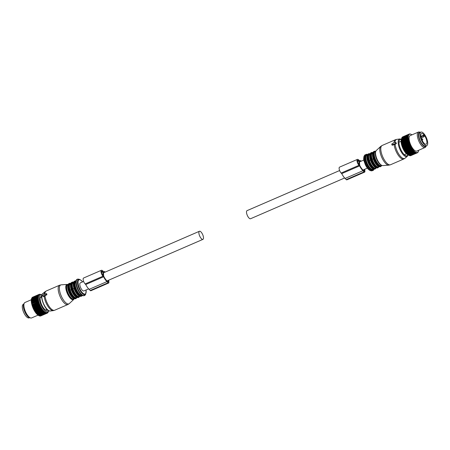 <?xml version="1.0" encoding="UTF-8"?>
<svg xmlns="http://www.w3.org/2000/svg" width="450" height="450" viewBox="0 0 450 450"><rect width="100%" height="100%" fill="white"/><g stroke="black" fill="none" stroke-linecap="round" stroke-linejoin="round"><path stroke-width="0.67" d="M23.602 304.234L23.231 304.397A7.352 2.768 66.6 0 0 22.5 308.745A7.352 2.768 66.6 0 0 25.448 315.506A7.352 2.768 66.6 0 0 29.076 317.886L29.453 317.728M420.924 132.114L419.732 132.626A7.352 2.768 66.6 0 0 419.001 136.98A7.352 2.768 66.6 0 0 421.948 143.741A7.352 2.768 66.6 0 0 425.576 146.121L426.769 145.603A7.352 2.768 66.6 0 0 427.5 141.255A7.352 2.768 66.6 0 0 424.553 134.494A7.352 2.768 66.6 0 0 420.924 132.114A7.352 2.768 66.6 0 0 420.193 136.463A7.352 2.768 66.6 0 0 423.141 143.224A7.352 2.768 66.6 0 0 426.769 145.603M424.406 135.405A5.811 2.188 66.6 0 0 421.537 133.526A5.811 2.188 66.6 0 0 420.958 136.963A5.811 2.188 66.6 0 0 423.287 142.312A5.811 2.188 66.6 0 0 426.156 144.191A5.811 2.188 66.6 0 0 426.735 140.754A5.811 2.188 66.6 0 0 424.406 135.405M423.388 135.844L424.041 136.749L424.142 136.148A5.811 2.188 66.6 0 0 423.81 135.664A5.811 2.188 66.6 0 0 423.489 135.242L423.388 135.844L420.947 136.907M420.857 136.384L423.489 135.242M424.041 136.749L421.206 137.976M33.171 307.963L39.606 305.179L40.32 305.342L33.266 308.396L33.171 307.963A10.226 3.848 -113.4 0 1 33.081 307.749L39.51 304.965L39.898 304.346L39.184 304.138A10.226 3.848 -113.4 0 1 39.099 303.919L32.67 306.703A10.226 3.848 -113.4 0 0 32.754 306.923L39.184 304.138M33.266 308.396L33.536 308.779L39.966 305.994L40.32 305.342M48.634 310.68A9.101 3.426 -113.4 0 1 44.218 309.949A9.101 3.426 -113.4 0 1 39.696 300.797A9.101 3.426 -113.4 0 1 41.861 295.059M47.554 309.96A7.549 2.841 -113.4 0 1 47.137 310.281A7.549 2.841 -113.4 0 1 40.455 301.23A7.549 2.841 -113.4 0 1 41.136 296.426A7.549 2.841 -113.4 0 1 41.653 296.336M40.568 307.204A10.226 3.848 -113.4 0 1 40.461 306.996L34.031 309.78A10.226 3.848 -113.4 0 0 34.138 309.988L40.568 307.204L41.271 307.249L40.989 307.957L34.56 310.748A10.226 3.848 -113.4 0 0 34.672 310.939L41.102 308.154A10.226 3.848 -113.4 0 1 40.989 307.957M48.302 311.805L48.527 311.062L48.302 311.805A10.226 3.848 -113.4 0 1 48.262 311.918L48.088 312.311A10.226 3.848 -113.4 0 1 48.038 312.407L47.812 312.716A10.226 3.848 -113.4 0 1 47.751 312.789L47.812 312.334L47.486 313.014A10.226 3.848 -113.4 0 1 47.407 313.065L47.464 312.553L47.104 313.2A10.226 3.848 -113.4 0 1 47.014 313.223L47.07 312.666L46.671 313.267A10.226 3.848 -113.4 0 1 46.575 313.267L46.637 312.666L46.198 313.223A10.226 3.848 -113.4 0 1 46.097 313.2L46.164 312.553L45.692 313.065A10.226 3.848 -113.4 0 1 45.579 313.014L45.658 312.339L45.152 312.789A10.226 3.848 -113.4 0 1 45.039 312.722L45.129 312.013L44.589 312.407A10.226 3.848 -113.4 0 1 44.471 312.311L44.584 311.586L44.01 311.918A10.226 3.848 -113.4 0 1 43.886 311.805L44.021 311.062L43.419 311.332A10.226 3.848 -113.4 0 1 43.296 311.197L43.453 310.449L42.829 310.652A10.226 3.848 -113.4 0 1 42.705 310.5L42.891 309.746L42.238 309.892A10.226 3.848 -113.4 0 1 42.114 309.724L42.334 308.976L41.659 309.054A10.226 3.848 -113.4 0 1 41.541 308.874L41.788 308.137L41.102 308.154M38.227 301.033A10.226 3.848 -113.4 0 1 38.199 300.892A10.226 3.848 -113.4 0 1 38.182 300.825L31.753 303.609A10.226 3.848 -113.4 0 0 31.77 303.677A10.226 3.848 -113.4 0 0 31.798 303.817L38.227 301.033L38.931 301.371L32.001 304.622A10.226 3.848 -113.4 0 0 32.062 304.836L38.492 302.051A10.226 3.848 -113.4 0 1 38.43 301.838M39.099 303.919L39.527 303.351L38.812 303.092A10.226 3.848 -113.4 0 1 38.739 302.873L39.201 302.349L38.492 302.051M40.461 306.996L40.776 306.309L40.067 306.202A10.226 3.848 -113.4 0 1 39.966 305.994M41.22 294.733L40.517 294.407A10.226 3.848 -113.4 0 0 40.41 294.373L40.331 294.407M38.182 300.825L38.711 300.414L38.025 300.049A10.226 3.848 -113.4 0 1 37.991 299.846L38.554 299.498L37.89 299.109A10.226 3.848 -113.4 0 1 37.867 298.918L38.458 298.631L37.811 298.226A10.226 3.848 -113.4 0 1 37.806 298.046L38.424 297.827L37.8 297.411A10.226 3.848 -113.4 0 1 37.811 297.248L38.453 297.09L37.856 296.668A10.226 3.848 -113.4 0 1 37.879 296.527L38.542 296.432L37.98 296.016A10.226 3.848 -113.4 0 1 38.014 295.892L38.694 295.858L38.16 295.459A10.226 3.848 -113.4 0 1 38.205 295.352L38.908 295.386L38.407 295.003A10.226 3.848 -113.4 0 1 38.464 294.919L39.172 295.009L38.706 294.649A10.226 3.848 -113.4 0 1 38.779 294.587L39.493 294.733L39.066 294.407A10.226 3.848 -113.4 0 1 39.116 294.384A10.226 3.848 -113.4 0 1 39.144 294.373L39.864 294.57L39.471 294.283A10.226 3.848 -113.4 0 1 39.561 294.266L39.921 294.266A10.226 3.848 -113.4 0 1 40.022 294.283L40.41 294.373M40.618 296.865A7.549 2.841 -113.4 0 1 41.377 297.141M46.783 309.611A7.549 2.841 -113.4 0 1 46.462 310.354M41.541 308.874L35.111 311.659A10.226 3.848 -113.4 0 0 35.229 311.839L41.659 309.054M42.238 309.892L35.809 312.677A10.226 3.848 -113.4 0 1 35.685 312.508L42.114 309.724M42.829 310.652L36.399 313.442A10.226 3.848 -113.4 0 1 36.276 313.284L42.705 310.5M43.419 311.332L36.99 314.117A10.226 3.848 -113.4 0 1 36.866 313.982L43.296 311.197M44.01 311.918L37.581 314.707A10.226 3.848 -113.4 0 1 37.457 314.589L43.886 311.805M44.589 312.407L38.16 315.191A10.226 3.848 -113.4 0 1 38.042 315.101L44.471 312.311M45.152 312.789L38.723 315.574A10.226 3.848 -113.4 0 1 38.61 315.506L45.039 312.722M45.692 313.065L39.262 315.849A10.226 3.848 -113.4 0 1 39.15 315.799L45.579 313.014M46.198 313.223L39.769 316.007A10.226 3.848 -113.4 0 1 39.667 315.984L46.097 313.2M46.671 313.267L40.241 316.058A10.226 3.848 -113.4 0 1 40.146 316.058L46.575 313.267M47.407 313.065L40.674 315.984A10.226 3.848 -113.4 0 1 40.584 316.007L47.014 313.223M38.812 303.092L32.383 305.876A10.226 3.848 -113.4 0 1 32.31 305.657L38.739 302.873M40.067 306.202L33.637 308.993A10.226 3.848 -113.4 0 1 33.536 308.779M39.088 294.396L32.715 297.157A10.226 3.848 -113.4 0 0 32.687 297.169A10.226 3.848 -113.4 0 0 32.636 297.191L39.066 294.407M38.779 294.587L32.349 297.377A10.226 3.848 -113.4 0 0 32.276 297.433L38.706 294.649M38.464 294.919L32.034 297.703A10.226 3.848 -113.4 0 0 31.978 297.787L38.407 295.003M38.16 295.459L31.731 298.243A10.226 3.848 -113.4 0 1 31.776 298.142L38.205 295.352M37.98 296.016L31.551 298.8A10.226 3.848 -113.4 0 1 31.579 298.676L31.731 298.243M38.014 295.892L31.523 298.862A9.945 3.741 66.6 0 0 31.506 298.918A9.945 3.741 66.6 0 0 31.421 299.261L31.551 298.8M37.856 296.668L31.427 299.458A10.226 3.848 -113.4 0 1 31.449 299.312L37.879 296.527M37.8 297.411L31.371 300.195A10.226 3.848 -113.4 0 1 31.382 300.032L37.811 297.248M37.811 298.226L31.382 301.011A10.226 3.848 -113.4 0 1 31.376 300.836L37.806 298.046M37.89 299.109L31.461 301.894A10.226 3.848 -113.4 0 1 31.438 301.702L37.867 298.918M37.991 299.846L31.562 302.631A10.226 3.848 -113.4 0 0 31.596 302.833L38.025 300.049M40.776 306.309L33.75 309.566A9.945 3.741 66.6 0 0 34.093 310.219L34.138 309.988M33.75 309.566L34.031 309.78M41.271 307.249L34.217 310.303L34.56 310.748M34.256 310.517A9.945 3.741 66.6 0 0 34.616 311.136L34.672 310.939M41.788 308.137L34.734 311.197L35.111 311.659M34.791 311.417A9.945 3.741 66.6 0 0 35.168 311.996L35.229 311.839M42.334 308.976L35.342 312.261A9.945 3.741 66.6 0 0 35.73 312.795L35.809 312.677M35.342 312.261L35.685 312.508M42.891 309.746L35.91 313.031A9.945 3.741 66.6 0 0 36.304 313.521L36.399 313.442M35.91 313.031L36.276 313.284M43.453 310.449L36.489 313.729A9.945 3.741 66.6 0 0 36.883 314.156L36.99 314.117M36.489 313.729L36.866 313.982M36.968 314.128L37.063 314.342A9.945 3.741 66.6 0 0 37.457 314.707L37.581 314.707M37.063 314.342L37.457 314.589M37.558 314.707L37.631 314.859A9.945 3.741 66.6 0 0 38.014 315.157L38.16 315.191M37.631 314.859L38.042 315.101M38.137 315.186L38.188 315.276A9.945 3.741 66.6 0 0 38.559 315.506L38.723 315.574M38.188 315.276L38.61 315.506M39.234 315.799L39.667 315.984M39.707 315.894L40.146 316.058M40.146 315.872L40.584 316.007M38.711 300.414L31.601 303.564A9.945 3.741 66.6 0 0 31.663 303.857A9.945 3.741 66.6 0 0 31.753 304.228L31.798 303.817M38.931 301.371L32.001 304.622M31.832 304.543A9.945 3.741 66.6 0 0 32.023 305.224L32.062 304.836M39.201 302.349L32.119 305.544A9.945 3.741 66.6 0 0 32.344 306.236L32.383 305.876M39.527 303.351L32.456 306.562A9.945 3.741 66.6 0 0 32.715 307.254L32.754 306.923M39.898 304.346L32.844 307.581A9.945 3.741 66.6 0 0 33.137 308.267M33.277 308.582A9.945 3.741 66.6 0 0 33.598 309.257L33.637 308.993M32.422 297.596L32.636 297.191M32.085 297.861L32.276 297.433M31.809 298.226L31.978 297.787M31.449 299.312L31.382 299.458A9.945 3.741 66.6 0 0 31.32 299.914L31.427 299.458M31.382 300.032L31.297 300.139A9.945 3.741 66.6 0 0 31.281 300.651L31.371 300.195M31.376 300.836L31.281 300.904A9.945 3.741 66.6 0 0 31.303 301.466L31.382 301.011M38.458 298.631L31.326 301.736A9.945 3.741 66.6 0 0 31.393 302.338L31.461 301.894M38.554 299.498L31.562 302.631M31.433 302.625A9.945 3.741 66.6 0 0 31.539 303.261L31.596 302.833M38.019 315.157L31.641 317.925A8.404 3.161 -113.4 0 1 30.864 318.004A8.404 3.161 -113.4 0 1 24.199 307.851A8.404 3.161 -113.4 0 1 24.373 303.013A8.404 3.161 -113.4 0 1 24.958 302.501L31.337 299.739M24.373 303.013L23.799 303.857A7.836 2.948 66.6 0 0 23.642 308.374A7.836 2.948 66.6 0 0 29.857 317.841L30.864 318.004M403.239 147.651L403.183 148.146L410.237 145.086L409.669 144.866L403.239 147.651A10.226 3.848 -113.4 0 1 403.149 147.431L402.817 146.604A10.226 3.848 -113.4 0 1 402.739 146.391L402.446 145.558A10.226 3.848 -113.4 0 1 402.373 145.339L402.126 144.523A10.226 3.848 -113.4 0 1 402.069 144.304L401.867 143.505A10.226 3.848 -113.4 0 1 401.833 143.364A10.226 3.848 -113.4 0 1 401.816 143.291L401.664 142.521A10.226 3.848 -113.4 0 1 401.631 142.318L401.524 141.576A10.226 3.848 -113.4 0 1 401.501 141.39L401.451 140.692A10.226 3.848 -113.4 0 1 401.439 140.518L401.439 139.877A10.226 3.848 -113.4 0 1 401.445 139.719L401.496 139.14A10.226 3.848 -113.4 0 1 401.512 138.994L401.614 138.487A10.226 3.848 -113.4 0 1 401.647 138.364L408.077 135.579A10.226 3.848 -113.4 0 0 408.043 135.703L401.614 138.487M403.183 148.146L403.605 148.461L410.248 145.277A9.945 3.741 66.6 0 0 410.569 145.952L403.706 148.674A10.226 3.848 -113.4 0 1 403.605 148.461M408.814 155.289L407.897 154.834A9.101 3.426 -113.4 0 1 401.428 144.09A9.101 3.426 -113.4 0 1 401.282 139.567L401.614 138.471M410.569 145.952L403.639 149.113L404.1 149.468A10.226 3.848 -113.4 0 0 404.207 149.67L404.623 150.429A10.226 3.848 -113.4 0 0 404.741 150.626L405.18 151.341A10.226 3.848 -113.4 0 0 405.298 151.526L405.754 152.196A10.226 3.848 -113.4 0 0 405.877 152.364L406.339 152.972A10.226 3.848 -113.4 0 0 406.463 153.124L406.935 153.669A10.226 3.848 -113.4 0 0 407.059 153.804L407.526 154.277A10.226 3.848 -113.4 0 0 407.649 154.389L408.105 154.783A10.226 3.848 -113.4 0 0 408.229 154.879L408.673 155.188A10.226 3.848 -113.4 0 0 408.791 155.261L409.219 155.486A10.226 3.848 -113.4 0 0 409.331 155.531L415.761 152.747A10.226 3.848 -113.4 0 1 415.648 152.702L409.219 155.486L408.521 155.143M403.639 149.113L403.706 148.674M410.698 146.059L410.721 146.261A9.945 3.741 66.6 0 0 411.064 146.914L411.227 147.206A9.945 3.741 66.6 0 0 411.593 147.831L411.761 148.106A9.945 3.741 66.6 0 0 412.138 148.691L412.318 148.95A9.945 3.741 66.6 0 0 412.706 149.49L412.886 149.726A9.945 3.741 66.6 0 0 413.28 150.21L413.46 150.424A9.945 3.741 66.6 0 0 413.854 150.851L414.039 151.037A9.945 3.741 66.6 0 0 414.428 151.397L414.608 151.554A9.945 3.741 66.6 0 0 414.99 151.852L415.164 151.971A9.945 3.741 66.6 0 0 415.53 152.196L415.699 152.286A9.945 3.741 66.6 0 0 416.048 152.438L416.205 152.488A9.945 3.741 66.6 0 0 416.537 152.567L416.683 152.584A9.945 3.741 66.6 0 0 416.987 152.584L417.116 152.567A9.945 3.741 66.6 0 0 417.392 152.488L417.51 152.438A9.945 3.741 66.6 0 0 417.752 152.286L417.549 152.702A10.226 3.848 -113.4 0 1 417.476 152.747L410.738 155.672A10.226 3.848 -113.4 0 1 410.653 155.694L410.512 155.649M416.987 152.584L410.31 155.739A10.226 3.848 -113.4 0 1 410.214 155.739L409.5 155.469M416.537 152.567L409.838 155.694A10.226 3.848 -113.4 0 1 409.736 155.672L409.027 155.362M401.558 138.668L401.799 137.931A10.226 3.848 -113.4 0 1 401.844 137.824L408.274 135.039A10.226 3.848 -113.4 0 0 408.229 135.141L401.799 137.931M401.771 138.189L402.041 137.469A10.226 3.848 -113.4 0 1 402.103 137.391L408.532 134.601A10.226 3.848 -113.4 0 0 408.471 134.685L402.041 137.469M402.036 137.812L402.345 137.121A10.226 3.848 -113.4 0 1 402.412 137.059L408.842 134.274A10.226 3.848 -113.4 0 0 408.774 134.336L402.345 137.121M402.66 136.952L402.699 136.879A10.226 3.848 -113.4 0 1 402.756 136.856A10.226 3.848 -113.4 0 1 402.784 136.845L409.157 134.078M411.064 146.914L410.636 146.886A10.226 3.848 -113.4 0 1 410.529 146.678L404.1 149.468M410.636 146.886L404.207 149.67M411.593 147.831L404.741 150.626M411.171 147.842A10.226 3.848 -113.4 0 1 411.053 147.645L404.623 150.429M412.138 148.691L405.298 151.526M411.728 148.742A10.226 3.848 -113.4 0 1 411.609 148.556L405.18 151.341M412.706 149.49L412.307 149.574A10.226 3.848 -113.4 0 1 412.183 149.406L405.754 152.196M412.307 149.574L405.877 152.364M413.28 150.21L412.892 150.339A10.226 3.848 -113.4 0 1 412.768 150.188L406.339 152.972M412.892 150.339L406.463 153.124M413.854 150.851L413.488 151.02A10.226 3.848 -113.4 0 1 413.364 150.885L406.935 153.669M413.488 151.02L407.059 153.804M414.428 151.397L414.079 151.605A10.226 3.848 -113.4 0 1 413.955 151.487L407.526 154.277M414.079 151.605L407.649 154.389M414.99 151.852L414.658 152.094A10.226 3.848 -113.4 0 1 414.534 151.999L408.105 154.783M414.658 152.094L408.229 154.879M415.53 152.196L415.221 152.477A10.226 3.848 -113.4 0 1 415.103 152.404L408.673 155.188M415.221 152.477L408.791 155.261M416.267 152.91A10.226 3.848 -113.4 0 1 416.166 152.882L409.736 155.672M416.739 152.955A10.226 3.848 -113.4 0 1 416.644 152.955L410.214 155.739M417.392 152.488L417.167 152.882A10.226 3.848 -113.4 0 1 417.082 152.91L410.653 155.694M417.752 152.286L417.853 152.196A9.945 3.741 66.6 0 0 418.061 151.971L417.881 152.404A10.226 3.848 -113.4 0 1 417.814 152.477L417.617 152.561M418.061 151.971L418.146 151.847A9.945 3.741 66.6 0 0 418.314 151.554L418.151 151.999A10.226 3.848 -113.4 0 1 418.101 152.089L417.988 152.139M418.314 151.554L418.382 151.397A9.945 3.741 66.6 0 0 418.494 151.082A9.945 3.741 66.6 0 0 418.506 151.031L418.371 151.487A10.226 3.848 -113.4 0 1 418.326 151.605L418.286 151.622M411.981 134.843A9.945 3.741 66.6 0 0 411.711 134.657L411.542 134.55A9.945 3.741 66.6 0 0 411.266 134.404A9.945 3.741 66.6 0 0 411.182 134.364L411.019 134.291A9.945 3.741 66.6 0 0 410.676 134.179L410.524 134.139A9.945 3.741 66.6 0 0 410.209 134.106L410.068 134.106A9.945 3.741 66.6 0 0 409.781 134.139L409.652 134.179A9.945 3.741 66.6 0 0 409.393 134.291L409.281 134.364A9.945 3.741 66.6 0 0 409.061 134.55L408.966 134.657A9.945 3.741 66.6 0 0 408.78 134.921L408.701 135.056A9.945 3.741 66.6 0 0 408.555 135.388L408.499 135.557A9.945 3.741 66.6 0 0 408.392 135.956L408.353 136.153A9.945 3.741 66.6 0 0 408.291 136.609L408.274 136.834A9.945 3.741 66.6 0 0 408.251 137.346L408.251 137.593A9.945 3.741 66.6 0 0 408.274 138.156L408.296 138.426A9.945 3.741 66.6 0 0 408.364 139.028L408.403 139.32A9.945 3.741 66.6 0 0 408.516 139.956L408.572 140.259A9.945 3.741 66.6 0 0 408.639 140.552A9.945 3.741 66.6 0 0 408.724 140.923L408.296 140.715L401.867 143.505M408.296 140.715A10.226 3.848 -113.4 0 1 408.262 140.574A10.226 3.848 -113.4 0 1 408.251 140.507L401.816 143.291M408.724 140.923L408.803 141.233A9.945 3.741 66.6 0 0 408.994 141.919L408.561 141.733A10.226 3.848 -113.4 0 1 408.499 141.519L402.069 144.304M408.561 141.733L402.126 144.523M408.994 141.919L409.089 142.239A9.945 3.741 66.6 0 0 409.314 142.931L408.876 142.774A10.226 3.848 -113.4 0 1 408.808 142.554L402.373 145.339M408.876 142.774L402.446 145.558M409.314 142.931L409.427 143.252A9.945 3.741 66.6 0 0 409.691 143.949L402.817 146.604M409.247 143.82A10.226 3.848 -113.4 0 1 409.168 143.601L402.739 146.391M409.669 144.866A10.226 3.848 -113.4 0 1 409.579 144.647L403.149 147.431M410.479 134.055A10.226 3.848 -113.4 0 1 410.586 134.094L411.019 134.291M410.209 134.106L409.832 134.021M409.989 133.954A10.226 3.848 -113.4 0 1 410.085 133.965L410.524 134.139M409.781 134.139L409.281 134.078M409.539 133.965A10.226 3.848 -113.4 0 1 409.629 133.954L410.068 134.106M409.393 134.291L402.699 136.879M409.129 134.094A10.226 3.848 -113.4 0 1 409.185 134.066A10.226 3.848 -113.4 0 1 409.213 134.055L409.652 134.179M408.291 136.609L407.925 136.356A10.226 3.848 -113.4 0 1 407.942 136.209L401.512 138.994M407.925 136.356L401.496 139.14M408.251 137.346L407.869 137.093A10.226 3.848 -113.4 0 1 407.874 136.935L401.445 139.719M407.869 137.093L401.439 139.877M408.274 138.156L407.88 137.908A10.226 3.848 -113.4 0 1 407.874 137.734L401.439 140.518M407.88 137.908L401.451 140.692M408.364 139.028L407.953 138.791A10.226 3.848 -113.4 0 1 407.931 138.606L401.501 141.39M407.953 138.791L401.524 141.576M408.516 139.956L408.094 139.731L401.664 142.521M408.094 139.731A10.226 3.848 -113.4 0 1 408.06 139.534L401.631 142.318M410.721 146.261L410.529 146.678M411.227 147.206L411.053 147.645M411.761 148.106L411.609 148.556M412.318 148.95L412.183 149.406M412.886 149.726L412.768 150.188M413.46 150.424L413.364 150.885M414.039 151.037L413.955 151.487M414.608 151.554L414.534 151.999M415.164 151.971L415.103 152.404M415.699 152.286L415.648 152.702M416.048 152.438L415.761 152.747M416.205 152.488L416.166 152.882M416.683 152.584L416.644 152.955M417.116 152.567L417.082 152.91M417.51 152.438L417.476 152.747M417.853 152.196L417.814 152.477M418.494 151.014L418.371 151.487M418.556 150.851A9.945 3.741 66.6 0 0 418.641 150.424L418.596 150.289M408.803 141.233L408.499 141.519M409.089 142.239L408.808 142.554M409.427 143.252L409.168 143.601M409.691 143.949L409.579 144.647M409.815 144.27A9.945 3.741 66.6 0 0 410.108 144.962M409.061 134.55L408.774 134.336M409.281 134.364L408.842 134.274M408.78 134.921L408.471 134.685M408.966 134.657L408.532 134.601M408.701 135.056L408.274 135.039M408.555 135.388L408.229 135.141M408.499 135.557L408.077 135.579M408.392 135.956L408.043 135.703M408.353 136.153L407.942 136.209M408.274 136.834L407.874 136.935M408.251 137.593L407.874 137.734M408.296 138.426L407.931 138.606M408.403 139.32L408.06 139.534M408.572 140.259L408.251 140.507M426.201 146.143L425.627 146.987A8.404 3.161 -113.4 0 1 425.042 147.499L416.829 151.059A8.404 3.161 -113.4 0 1 409.387 140.985A8.404 3.161 -113.4 0 1 410.147 135.636L418.359 132.075A8.404 3.161 -113.4 0 1 419.136 131.996L420.142 132.159A7.836 2.948 66.6 0 0 418.714 137.222A7.836 2.948 66.6 0 0 422.348 144.81A7.836 2.948 66.6 0 0 426.201 146.143A7.836 2.948 66.6 0 0 426.397 145.766M425.042 147.499A8.404 3.161 -113.4 0 1 417.606 137.424A8.404 3.161 -113.4 0 1 418.359 132.075M423.354 145.333A7.144 2.689 -113.4 0 1 419.051 137.419A7.144 2.689 -113.4 0 1 418.787 134.786M420.548 132.272A7.836 2.948 66.6 0 0 420.142 132.159M408.628 140.164L401.574 143.218M411.188 146.993L404.134 150.053M408.476 139.247L401.417 142.301M411.711 147.887L404.651 150.947M408.375 138.381L401.321 141.435M412.251 148.725L405.197 151.779M412.808 149.496L405.754 152.556M413.37 150.193L406.316 153.253M409.821 144.096L402.761 147.156M409.118 142.099L402.064 145.153M409.444 143.094L402.39 146.154M408.848 141.12L401.794 144.174M46.457 293.653L44.303 294.368L43.914 294.126L42.474 295.824L44.044 295.993L44.376 295.447L46.282 294.621L46.457 293.653L46.828 294.019A10.502 3.954 -113.4 0 0 46.873 294.671L46.502 294.3M46.873 294.671L44.758 295.824L44.483 296.426L43.189 296.483L42.564 295.864M44.758 295.824L44.376 295.447M70.942 283.343L70.425 283.567A7.701 2.897 66.6 0 0 69.784 284.203A7.701 2.897 66.6 0 0 70.194 290.143L71.207 289.704A7.701 2.897 66.6 0 0 76.657 297.298M70.481 284.895L69.784 284.203L70.796 283.764C70.217 285.036 70.352 287.016 71.207 289.704M73.744 282.133L73.221 282.358A7.701 2.897 66.6 0 0 72.585 282.994A7.701 2.897 66.6 0 0 72.996 288.934L74.008 288.495A7.701 2.897 66.6 0 0 79.453 296.083M73.277 283.68L72.585 282.994L73.592 282.555C73.013 283.821 73.153 285.801 74.008 288.495M391.759 144.067L392.057 144.827L393.964 144L394.346 144.242L395.792 142.543L394.217 142.374L391.759 144.067M396.321 143.117L395.831 142.633M395.724 142.875L396.349 143.494L394.779 144.675L394.346 144.242M392.057 144.827L392.434 145.204L394.346 144.382M372.814 152.933A7.701 2.897 66.6 0 0 373.23 158.873A7.701 2.897 66.6 0 0 378.675 166.461M372.96 152.505L372.442 152.73A7.701 2.897 66.6 0 0 371.801 153.366L372.814 152.927M372.499 154.058L371.801 153.366C371.222 154.637 371.357 156.617 372.218 159.311L373.23 158.873M370.164 153.72L369.641 153.945A7.701 2.897 66.6 0 0 369.006 154.581L370.018 154.142A7.701 2.897 66.6 0 0 370.429 160.082A7.701 2.897 66.6 0 0 375.879 167.676M369.703 155.267L369.006 154.581C368.426 155.846 368.561 157.826 369.416 160.521L370.429 160.082M83.621 281.441L80.364 282.847A4.41 1.659 66.6 0 0 79.808 284.608A4.41 1.659 66.6 0 0 81.416 289.114A4.41 1.659 66.6 0 0 83.869 290.947L88.639 288.877M198.877 233.027A4.41 1.659 66.6 0 0 200.486 237.527A4.41 1.659 66.6 0 0 202.939 239.366A4.41 1.659 66.6 0 0 203.496 237.606A4.41 1.659 66.6 0 0 201.887 233.106A4.41 1.659 66.6 0 0 199.434 231.266A4.41 1.659 66.6 0 0 198.877 233.027M339.621 170.539L247.061 210.634A4.41 1.659 66.6 0 0 246.504 212.394A4.41 1.659 66.6 0 0 248.113 216.894A4.41 1.659 66.6 0 0 250.566 218.734L344.638 177.981M40.376 297.354A7.144 2.689 -113.4 0 1 40.477 297.366L40.759 297.411M46.159 309.881L46.001 310.112A7.144 2.689 -113.4 0 1 45.939 310.196M105.272 272.059A10.164 3.825 66.6 0 0 103.224 271.384L102.634 270.799A3.499 1.316 66.6 0 0 101.43 270.287L83.571 278.027A3.499 1.316 66.6 0 0 83.329 280.541A3.499 1.316 66.6 0 0 85.151 283.939L85.736 284.518A10.164 3.825 66.6 0 0 89.089 289.356L90.248 290.503A1.682 0.63 66.6 0 0 90.827 290.751L108.686 283.011A1.682 0.63 66.6 0 0 108.9 282.341L108.748 280.17M90.248 290.503L108.112 282.763A1.682 0.63 66.6 0 0 108.686 283.011M108.112 282.763L106.948 281.616A10.164 3.825 66.6 0 1 103.596 276.784L103.011 276.199A3.499 1.316 66.6 0 1 101.188 272.807A3.499 1.316 66.6 0 1 101.43 270.287M102.69 271.558A2.52 0.951 66.6 0 0 101.818 271.187A2.52 0.951 66.6 0 0 101.644 272.998A2.52 0.951 66.6 0 0 102.96 275.445L102.909 271.772L101.498 272.07M108.034 281.987L108.388 281.835L108.056 282.009L106.897 280.862A9.186 3.454 66.6 0 1 103.686 276.131L103.427 272.323A9.186 3.454 66.6 0 1 104.484 272.402M108.388 281.835L108.287 280.367M85.736 284.518L103.596 276.784M101.52 272.374L102.909 271.772M361.271 161.156A10.164 3.825 66.6 0 0 359.218 160.481L358.633 159.902A3.499 1.316 66.6 0 0 357.429 159.39A3.499 1.316 66.6 0 0 357.188 161.904A3.499 1.316 66.6 0 0 359.01 165.302L359.595 165.881A10.164 3.825 66.6 0 0 362.947 170.713L364.106 171.866A1.682 0.63 66.6 0 0 364.686 172.108A1.682 0.63 66.6 0 0 364.899 171.439L364.748 169.268M358.909 160.875L358.684 160.656A2.52 0.951 66.6 0 0 357.817 160.29A2.52 0.951 66.6 0 0 357.643 162.101A2.52 0.951 66.6 0 0 358.954 164.542L358.909 160.875L357.519 161.477M360.484 161.499A9.186 3.454 66.6 0 0 359.421 161.421L359.685 165.234A9.186 3.454 66.6 0 0 362.897 169.959L364.298 171.214L364.286 169.47M357.429 159.39L339.57 167.124A3.499 1.316 66.6 0 0 339.322 169.644A3.499 1.316 66.6 0 0 341.151 173.036L341.736 173.621A10.164 3.825 66.6 0 0 345.088 178.453L346.247 179.601A1.682 0.63 66.6 0 0 346.826 179.848L364.686 172.108M341.736 173.621L359.595 165.881M418.849 136.018A6.829 2.571 66.6 0 0 419.147 137.801M421.402 143.01A6.829 2.571 66.6 0 0 421.762 143.533A6.829 2.571 66.6 0 0 422.499 144.444M422.376 140.102L421.847 139.742M421.734 139.483L421.881 138.898M44.483 296.426L44.044 295.993M44.786 296.044L44.392 295.656M46.659 294.998L46.282 294.621M44.989 295.723A10.502 3.954 66.6 0 0 53.567 310.343A10.502 3.954 66.6 0 0 54.613 310.258L67.866 304.521A10.502 3.954 66.6 0 1 66.819 304.605A10.502 3.954 66.6 0 1 59.563 295.217A10.502 3.954 66.6 0 1 59.512 285.244L46.266 290.981A10.502 3.954 66.6 0 0 44.91 294.103M46.266 290.981L45.034 291.741A10.361 3.898 66.6 0 0 44.1 294.024M45.034 291.741L42.722 293.653A9.518 3.583 66.6 0 0 43.284 302.968A9.518 3.583 66.6 0 0 49.674 310.989A9.518 3.583 66.6 0 0 50.242 311.017L53.218 310.641A10.361 3.898 66.6 0 1 52.599 310.613A10.361 3.898 66.6 0 1 44.167 296.426M69.317 303.564L73.749 299.447A8.263 3.111 -113.4 0 1 72.579 299.745A8.263 3.111 -113.4 0 1 66.69 291.853A8.263 3.111 -113.4 0 1 67.236 284.417L61.206 284.833A10.299 3.876 66.6 0 0 60.519 294.103A10.299 3.876 66.6 0 0 67.86 303.936A10.299 3.876 66.6 0 0 69.317 303.564L67.866 304.521M68.13 284.563L67.236 284.417A8.263 3.111 -113.4 0 1 67.657 284.445M68.023 284.608A7.993 3.009 66.6 0 0 67.967 284.597A7.993 3.009 66.6 0 0 66.876 291.313A7.993 3.009 66.6 0 0 72.731 299.396A7.993 3.009 66.6 0 0 74.143 298.744M68.147 284.558L67.624 284.782A7.701 2.897 66.6 0 0 67.663 292.095A7.701 2.897 66.6 0 0 72.984 298.98A7.701 2.897 66.6 0 0 73.749 298.918L74.272 298.693M67.995 284.979A7.701 2.897 66.6 0 0 69.041 292.562A7.701 2.897 66.6 0 0 73.862 298.507M68.31 284.417A7.982 3.004 66.6 0 0 69.249 292.382A7.982 3.004 66.6 0 0 74.413 298.654M69.086 283.539A8.263 3.111 66.6 0 0 69.126 291.386A8.263 3.111 66.6 0 0 74.835 298.766A8.263 3.111 66.6 0 0 75.656 298.704L74.627 298.794C70.616 298.311 65.301 284.889 69.086 283.539L69.525 283.348A8.263 3.111 66.6 0 0 69.564 291.195A8.263 3.111 66.6 0 0 75.274 298.581A8.263 3.111 66.6 0 0 76.095 298.513L77.04 297.495M70.346 283.281A8.263 3.111 66.6 0 0 69.525 283.348L70.914 283.359M70.808 283.404A7.982 3.004 66.6 0 0 70.768 283.393A7.982 3.004 66.6 0 0 69.683 290.098A7.982 3.004 66.6 0 0 75.527 298.176A7.982 3.004 66.6 0 0 76.933 297.54M70.194 290.143A7.701 2.897 66.6 0 0 75.78 297.771A7.701 2.897 66.6 0 0 76.545 297.703L77.068 297.478M71.111 283.202A7.982 3.004 66.6 0 0 72.045 291.173A7.982 3.004 66.6 0 0 77.214 297.444M71.888 282.324A8.263 3.111 66.6 0 0 71.927 290.171A8.263 3.111 66.6 0 0 77.631 297.557A8.263 3.111 66.6 0 0 78.457 297.489L77.428 297.579C73.412 297.096 68.096 283.674 71.888 282.324L72.326 282.133A8.263 3.111 66.6 0 0 72.366 289.98A8.263 3.111 66.6 0 0 78.069 297.366A8.263 3.111 66.6 0 0 78.896 297.298L79.836 296.28M73.147 282.066A8.263 3.111 66.6 0 0 72.326 282.133L73.71 282.144M73.609 282.189A7.982 3.004 66.6 0 0 73.569 282.184A7.982 3.004 66.6 0 0 72.484 288.889A7.982 3.004 66.6 0 0 78.323 296.961A7.982 3.004 66.6 0 0 79.729 296.325M72.996 288.934A7.701 2.897 66.6 0 0 78.576 296.556A7.701 2.897 66.6 0 0 79.346 296.494L79.864 296.269M73.907 281.993A7.982 3.004 66.6 0 0 74.841 289.957A7.982 3.004 66.6 0 0 80.01 296.229M74.683 281.115A8.263 3.111 66.6 0 0 74.722 288.962A8.263 3.111 66.6 0 0 80.432 296.342A8.263 3.111 66.6 0 0 81.253 296.28L80.224 296.37C76.213 295.886 70.898 282.465 74.683 281.115L75.122 280.924A8.263 3.111 66.6 0 0 75.161 288.771A8.263 3.111 66.6 0 0 80.871 296.156A8.263 3.111 66.6 0 0 81.692 296.089L82.418 295.47M75.943 280.856A8.263 3.111 66.6 0 0 75.122 280.924L76.151 280.834M76.039 280.935A7.982 3.004 66.6 0 0 75.397 288.034A7.982 3.004 66.6 0 0 81.124 295.751A7.982 3.004 66.6 0 0 82.311 295.408M75.994 281.154A7.701 2.897 66.6 0 0 76.067 288.495A7.701 2.897 66.6 0 0 81.377 295.346A7.701 2.897 66.6 0 0 82.119 295.29M76.314 285.514A7.701 2.897 66.6 0 0 79.161 292.078M76.652 280.058A8.544 3.212 66.6 0 0 77.327 288.484A8.544 3.212 66.6 0 0 82.997 295.526M83.638 295.633A8.904 3.353 66.6 0 0 85.151 295.02L83.272 295.785C78.638 295.217 72.332 278.629 78.266 279.129A8.904 3.353 66.6 0 0 77.141 286.695A8.904 3.353 66.6 0 0 83.638 295.633M78.334 279.141A8.904 3.353 66.6 0 0 78.266 279.129L79.273 279.293A8.342 3.139 -113.4 0 1 79.335 279.304L79.273 279.293A8.342 3.139 -113.4 0 0 78.221 286.38A8.342 3.139 -113.4 0 0 84.308 294.75A8.342 3.139 -113.4 0 0 85.719 294.176L85.151 295.02M82.558 281.897A7.734 2.908 66.6 0 0 79.813 279.737A7.734 2.908 66.6 0 0 78.761 286.234A7.734 2.908 66.6 0 0 84.42 294.058A7.734 2.908 66.6 0 0 86.062 289.997M394.11 144.478A10.502 3.954 66.6 0 0 402.694 159.103A10.502 3.954 66.6 0 0 403.734 159.019L390.488 164.756A10.502 3.954 66.6 0 1 389.441 164.841A10.502 3.954 66.6 0 1 382.185 155.458A10.502 3.954 66.6 0 1 382.134 145.479L395.387 139.742A10.502 3.954 66.6 0 0 394.059 142.414M400.326 139.011A9.518 3.583 66.6 0 0 399.757 138.983L396.782 139.359A10.361 3.898 66.6 0 0 395.038 142.442M395.134 144.382A10.361 3.898 66.6 0 0 403.571 158.569A10.361 3.898 66.6 0 0 404.966 158.259L403.734 159.019M401.361 139.314L399.757 138.983A9.518 3.583 66.6 0 0 399.246 147.645A9.518 3.583 66.6 0 0 406.001 156.628A9.518 3.583 66.6 0 0 407.278 156.347L404.966 158.259M382.134 145.479L380.683 146.436A10.299 3.876 66.6 0 0 381.409 156.561A10.299 3.876 66.6 0 0 388.277 165.127A10.299 3.876 66.6 0 0 388.794 165.167L390.488 164.756M401.293 139.534A8.843 3.324 66.6 0 0 400.967 139.444A8.843 3.324 66.6 0 0 399.769 146.869A8.843 3.324 66.6 0 0 406.238 155.812A8.843 3.324 66.6 0 0 407.931 154.851M388.794 165.167L382.764 165.583A8.263 3.111 -113.4 0 1 382.343 165.555A8.263 3.111 -113.4 0 1 376.836 158.676A8.263 3.111 -113.4 0 1 376.251 150.553L380.683 146.436M375.677 151.639A7.993 3.009 66.6 0 0 376.892 159.199A7.993 3.009 66.6 0 0 381.577 165.257M375.593 151.757A7.701 2.897 66.6 0 0 376.656 159.3A7.701 2.897 66.6 0 0 381.431 165.234M375.744 151.301L375.238 151.521A7.701 2.897 66.6 0 0 375.277 158.839A7.701 2.897 66.6 0 0 380.599 165.718A7.701 2.897 66.6 0 0 381.364 165.656L381.87 165.437M375.626 151.352A7.982 3.004 66.6 0 0 375.587 151.346A7.982 3.004 66.6 0 0 374.501 158.051A7.982 3.004 66.6 0 0 380.346 166.123A7.982 3.004 66.6 0 0 381.752 165.487M375.165 151.234A8.263 3.111 66.6 0 0 374.344 151.296A8.263 3.111 66.6 0 0 374.383 159.148A8.263 3.111 66.6 0 0 380.093 166.528A8.263 3.111 66.6 0 0 380.914 166.461L381.853 165.442M380.475 166.652L379.446 166.742C375.643 166.219 370.041 153.444 373.905 151.487A8.263 3.111 66.6 0 0 373.944 159.334A8.263 3.111 66.6 0 0 379.654 166.719A8.263 3.111 66.6 0 0 380.475 166.652L380.914 166.461M373.129 152.364A7.982 3.004 66.6 0 0 374.062 160.335A7.982 3.004 66.6 0 0 379.232 166.607M372.218 159.311A7.701 2.897 66.6 0 0 377.798 166.933A7.701 2.897 66.6 0 0 378.562 166.871L379.086 166.641M372.831 152.567A7.982 3.004 66.6 0 0 372.786 152.556A7.982 3.004 66.6 0 0 371.7 159.261A7.982 3.004 66.6 0 0 377.544 167.338A7.982 3.004 66.6 0 0 378.951 166.703M372.369 152.443A8.263 3.111 66.6 0 0 371.543 152.511A8.263 3.111 66.6 0 0 371.582 160.357A8.263 3.111 66.6 0 0 377.291 167.743A8.263 3.111 66.6 0 0 378.113 167.676L379.058 166.657M377.674 167.867L376.644 167.957C372.848 167.428 367.245 154.654 371.104 152.702A8.263 3.111 66.6 0 0 371.143 160.549A8.263 3.111 66.6 0 0 376.853 167.934A8.263 3.111 66.6 0 0 377.674 167.867L378.113 167.676M370.327 153.579A7.982 3.004 66.6 0 0 371.267 161.544A7.982 3.004 66.6 0 0 376.431 167.816M369.416 160.521A7.701 2.897 66.6 0 0 375.002 168.143A7.701 2.897 66.6 0 0 375.767 168.081L376.29 167.856M370.029 153.776A7.982 3.004 66.6 0 0 369.99 153.771A7.982 3.004 66.6 0 0 368.904 160.476A7.982 3.004 66.6 0 0 374.749 168.547A7.982 3.004 66.6 0 0 376.155 167.912M369.568 153.658A8.263 3.111 66.6 0 0 368.747 153.72A8.263 3.111 66.6 0 0 368.786 161.572A8.263 3.111 66.6 0 0 374.496 168.953A8.263 3.111 66.6 0 0 375.317 168.885L376.256 167.867M374.878 169.076L373.849 169.166C370.046 168.643 364.444 155.869 368.308 153.911A8.263 3.111 66.6 0 0 368.348 161.758A8.263 3.111 66.6 0 0 374.057 169.144A8.263 3.111 66.6 0 0 374.878 169.076L375.317 168.885M367.532 154.789A7.982 3.004 66.6 0 0 368.466 162.759A7.982 3.004 66.6 0 0 373.635 169.031M367.217 155.357A7.701 2.897 66.6 0 0 368.257 162.939A7.701 2.897 66.6 0 0 373.078 168.885M367.369 154.929L366.846 155.154A7.701 2.897 66.6 0 0 366.879 162.472A7.701 2.897 66.6 0 0 372.201 169.357A7.701 2.897 66.6 0 0 372.971 169.296L373.489 169.065A8.123 3.054 66.6 0 1 371.97 169.898A8.123 3.054 66.6 0 1 366.024 161.685A8.123 3.054 66.6 0 1 367.127 154.862A8.123 3.054 66.6 0 1 367.369 154.924M367.515 154.637A8.544 3.212 66.6 0 0 367.003 154.474A8.544 3.212 66.6 0 0 365.844 161.646A8.544 3.212 66.6 0 0 372.094 170.291A8.544 3.212 66.6 0 0 373.809 169.161M367.582 154.53L366.728 154.215L364.849 154.98A8.904 3.353 66.6 0 0 365.906 163.873A8.904 3.353 66.6 0 0 371.666 170.859A8.904 3.353 66.6 0 0 371.734 170.871L373.371 170.303L373.928 169.183M370.789 170.713A8.342 3.139 -113.4 0 1 370.727 170.708A8.342 3.139 -113.4 0 1 370.665 170.696A8.342 3.139 -113.4 0 1 365.271 164.154A8.342 3.139 -113.4 0 1 364.281 155.824L364.849 154.98M41.636 297.034L40.539 297.506A6.795 2.554 66.6 0 0 40.281 297.669M45.647 310.05A6.795 2.554 66.6 0 0 45.939 309.971L47.036 309.499M40.669 297.45A6.829 2.571 66.6 0 0 40.309 297.574M45.731 310.095A6.829 2.571 66.6 0 0 46.069 309.915M89.089 289.356L106.948 281.616M85.151 283.939L103.011 276.199M346.247 179.601L364.106 171.866M345.088 178.453L362.947 170.713M341.151 173.036L359.01 165.302M357.497 161.173L358.684 160.656M364.033 171.084L364.387 170.933M422.083 140.265L422.314 140.169A0.698 0.698 0 0 0 422.539 139.039A0.698 0.698 0 0 0 421.757 138.881L421.537 138.977M48.639 310.686L48.392 311.507M41.867 295.048L40.989 294.615M39.116 294.384L32.687 297.169M409.185 134.066L402.756 136.856M46.794 293.929L46.417 293.558M43.11 296.46L42.474 295.824M61.206 284.833L59.512 285.244M54.613 310.258L53.218 310.641M42.722 293.653C38.992 295.093 45.191 311.147 49.489 310.984L50.242 311.017M73.749 299.447L74.256 298.699M75.656 298.704L76.095 298.513M78.457 297.489L78.896 297.298M81.253 296.28L81.692 296.089M85.719 294.176L86.13 289.969M82.626 281.869L81.146 280.271L79.352 279.309M395.792 142.543L396.428 143.173M394.02 144.304L394.419 144.709M391.843 144.81L392.22 145.181M396.782 139.359L395.387 139.742M408.133 154.952L407.278 156.347M382.764 165.583L382.252 165.549C378.821 164.942 373.326 154.142 376.251 150.553M375.728 151.307L373.905 151.487M372.932 152.522L371.104 152.702M370.136 153.731L368.308 153.911M364.281 155.824C362.902 159.851 364.236 161.061 365.169 164.284C366.784 167.901 368.612 170.038 370.648 170.691L371.734 170.871M106.976 280.935L202.939 239.366M103.461 272.846L199.434 231.266M362.976 170.038L367.374 168.131M359.46 161.944L363.87 160.031M398.947 142.239L401.074 141.322M404.348 154.704L406.474 153.787"/></g></svg>
